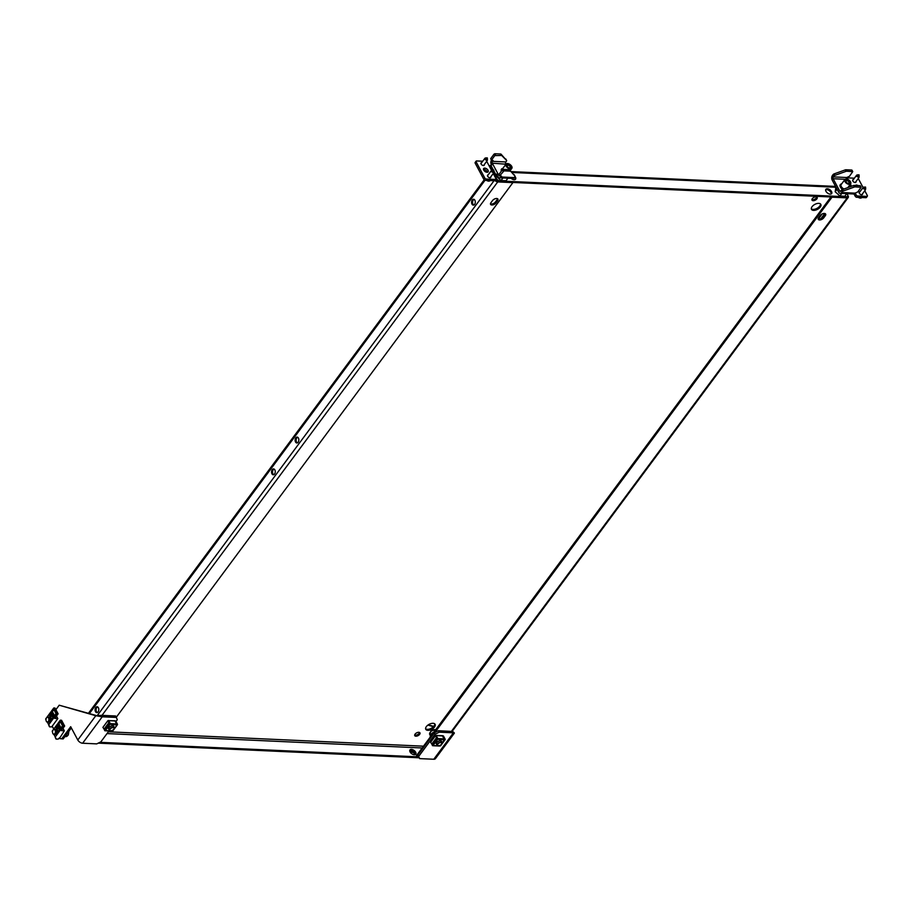 <?xml version="1.0" encoding="UTF-8"?>
<svg xmlns="http://www.w3.org/2000/svg" width="913" height="913" viewBox="0 0 913 913"><rect width="100%" height="100%" fill="white"/><g stroke="black" fill="none" stroke-linecap="round" stroke-linejoin="round"><path stroke-width="1.37" d="M47.933 717.401A2.317 1.461 92.6 0 1 48.823 720.289A2.317 1.461 92.6 0 1 46.951 721.818A2.317 1.461 92.6 0 1 46.186 720.882A2.317 1.461 92.6 0 1 46.312 718.223A2.317 1.461 92.6 0 1 47.933 717.401M46.346 718.143A2.613 1.655 92.6 0 1 46.392 718.052A2.613 1.655 92.6 0 1 47.796 717.002A2.613 1.655 92.6 0 1 48.229 717.127A2.613 1.655 92.6 0 1 49.291 720.049A2.613 1.655 92.6 0 1 47.556 722.229A2.613 1.655 92.6 0 1 47.111 722.115A2.613 1.655 92.6 0 1 46.255 721.065A2.613 1.655 92.6 0 1 46.221 720.973M415.187 753.476A5.227 3.31 92.6 0 1 413.84 752.506M108.955 730.959L100.898 741.824L96.755 743.878L82.627 743.228A4.12 2.328 -143.4 0 1 77.799 739.998L70.689 726.702L61.696 738.834L63.214 738.902L71.351 727.935M61.696 738.834L58.717 738.434M53.73 729.088L52.189 726.212M55.898 709.663L59.208 705.201L95.808 715.724L102.233 716.796L101.446 715.336L95.808 715.724L77.799 739.998M59.208 705.201L97.326 715.792M115.985 721.475L117.286 719.729L116.362 717.447L102.233 716.796L82.627 743.228M116.362 717.447L115.586 715.975L101.446 715.336M54.46 729.624A2.317 1.461 92.6 0 1 55.339 732.511A2.317 1.461 92.6 0 1 53.468 734.029A2.317 1.461 92.6 0 1 52.714 733.105A2.317 1.461 92.6 0 1 52.828 730.434A2.317 1.461 92.6 0 1 54.46 729.624M52.874 730.354A2.613 1.655 92.6 0 1 52.92 730.274A2.613 1.655 92.6 0 1 54.324 729.225A2.613 1.655 92.6 0 1 54.757 729.339A2.613 1.655 92.6 0 1 55.819 732.272A2.613 1.655 92.6 0 1 54.084 734.451A2.613 1.655 92.6 0 1 53.639 734.337A2.613 1.655 92.6 0 1 52.783 733.287A2.613 1.655 92.6 0 1 52.749 733.196M428.288 724.842L433.721 726.394M452.951 731.929L453.35 732.043C454.685 733.185 454.708 733.447 453.396 732.831L453.122 732.306M427.923 725.093L433.458 726.691M414.776 754.743L413.566 752.495M453.031 732.021L453.35 732.043C454.685 733.185 454.708 733.447 453.396 732.831L439.267 732.18L438.48 730.72L452.677 731.473M419.66 758.612L417.949 754.857L419.66 758.612L433.789 759.251A4.12 2.328 36.6 0 0 435.455 758.623L454.354 733.15M418.736 756.329L435.124 734.235L439.267 732.18M417.949 754.857L434.348 732.762L435.124 734.235M438.48 730.72L434.348 732.762M483.491 169.43A2.773 1.564 -143.4 0 1 483.81 169.419A2.773 1.564 -143.4 0 1 487.314 172.26M484.78 168.118A2.773 1.564 -143.4 0 1 487.531 169.578A2.773 1.564 -143.4 0 1 488.113 171.849A2.773 1.564 -143.4 0 1 486.994 172.272A2.773 1.564 -143.4 0 1 484.244 170.811A2.773 1.564 -143.4 0 1 483.65 168.54A2.773 1.564 -143.4 0 1 484.78 168.118M484.301 164.568A1.963 1.107 -143.4 0 1 484.198 165.253A1.963 1.107 -143.4 0 1 482.692 165.379A1.963 1.107 -143.4 0 1 481.105 164.009A1.963 1.107 -143.4 0 1 481.048 162.913A1.963 1.107 -143.4 0 1 481.676 162.617M490.829 176.78A1.963 1.107 -143.4 0 1 490.726 177.476A1.963 1.107 -143.4 0 1 489.22 177.601A1.963 1.107 -143.4 0 1 487.633 176.232A1.963 1.107 -143.4 0 1 487.576 175.136A1.963 1.107 -143.4 0 1 488.204 174.84M495.93 179.256L494.96 180.546A1.312 0.742 -143.4 0 1 494.435 180.751L495.394 179.45A1.312 0.742 36.6 0 0 495.885 178.514L494.059 175.102A1.312 0.696 151.9 0 0 494.96 174.874L495.748 174.486L496.136 175.456L495.36 175.844A3.264 1.735 151.9 0 1 494.618 176.152M492.381 170.035L490.007 165.584L490.795 165.196A3.264 1.735 151.9 0 1 493.054 164.648L492.267 163.176L505.95 164.214M499.605 175.433L498.007 173.938L497.049 175.228L497.825 176.7A3.264 2.066 -87.4 0 0 499.285 177.795A3.264 2.066 -87.4 0 0 500.735 176.974L501.385 176.106L499.868 175.924L499.149 174.132L499.868 175.924M491.525 164.899L491.308 164.477A3.264 2.066 -87.4 0 1 491.434 160.129M496.136 175.456A1.312 0.696 -28.1 0 1 497.049 175.228M494.024 171.245L495.748 174.486A3.264 1.735 -28.1 0 1 498.007 173.938L493.054 164.648M490.007 165.584A1.312 0.696 -28.1 0 1 489.106 165.812L487.28 162.388A1.312 0.742 36.6 0 0 486.492 161.612M494.435 180.751L485.339 180.329A1.312 0.742 -143.4 0 1 483.81 179.313L475.194 163.176A1.312 0.742 -143.4 0 1 475.159 162.446L476.118 161.144A1.312 0.742 36.6 0 0 476.152 161.875L475.194 163.176M483.81 179.313L484.769 178.012L476.152 161.875M495.394 179.45L486.298 179.039L485.339 180.329M476.118 161.144A1.312 0.742 36.6 0 1 476.643 160.95L482.703 161.224M484.769 178.012A1.312 0.742 36.6 0 0 486.298 179.039M498.795 175.399A1.312 0.822 -87.4 0 0 499.753 175.718M514.886 176.015L509.408 169.818L514.886 176.015A1.312 0.696 151.9 0 1 514.955 176.106A1.312 0.696 151.9 0 1 514.818 176.768L514.202 177.59A3.264 2.066 92.6 0 1 512.741 178.412L499.285 177.795M510.196 171.279A1.312 0.696 151.9 0 0 509.751 171.119L503.976 170.857L499.936 175.593M503.143 171.267L502.367 169.795L499.149 174.132M502.367 169.795L503.189 169.384L503.976 170.857M509.751 171.119L508.963 169.647L503.189 169.384M505.722 163.792A1.312 0.822 92.6 0 1 505.848 161.955L506.464 161.122A1.312 0.696 151.9 0 0 506.601 160.46A1.312 0.696 151.9 0 0 506.532 160.368L501.842 155.644A1.312 0.696 151.9 0 0 501.397 155.472L494.8 155.621L491.582 159.958L493.031 160.471L492.392 161.339A1.312 0.822 -87.4 0 0 492.267 163.176M501.397 155.472L500.609 154.012L494.835 153.749L495.622 155.21M500.609 154.012A1.312 0.696 -28.1 0 1 501.054 154.171L501.842 155.644M506.532 160.368L501.054 154.171M490.989 158.942L491.582 159.958M494.8 155.621L494.013 154.16L490.795 158.485M494.013 154.16L494.835 153.749M511.577 168.62A3.595 2.031 -143.4 0 1 507.48 167.684A3.595 2.031 -143.4 0 1 506.042 164.1A3.595 2.031 -143.4 0 1 506.281 163.861A3.595 2.031 -143.4 0 1 510.378 164.797A3.595 2.031 -143.4 0 1 511.816 168.38A3.595 2.031 -143.4 0 1 511.577 168.62M502.116 170.126A3.595 2.031 -143.4 0 1 502.344 169.076A3.595 2.031 -143.4 0 1 502.584 168.837M507 164.511A2.613 1.472 -143.4 0 1 509.979 165.185A2.613 1.472 -143.4 0 1 511.029 167.798A2.613 1.472 -143.4 0 1 510.858 167.969A2.613 1.472 -143.4 0 1 507.879 167.296A2.613 1.472 -143.4 0 1 506.829 164.682A2.613 1.472 -143.4 0 1 507 164.511M507.982 165.196A1.792 1.016 36.6 0 0 507.308 166.474A1.792 1.016 36.6 0 0 509.42 167.889A1.792 1.016 36.6 0 0 510.173 166.771A1.792 1.016 36.6 0 0 508.062 165.207A1.792 1.016 36.6 0 0 507.982 165.196M506.658 165.207A2.613 1.472 -143.4 0 1 507.263 165.127A2.613 1.472 -143.4 0 1 507.377 165.139A2.613 1.472 -143.4 0 1 507.48 165.15M496.41 175.342L496.352 176.277L501.043 180.546L506.007 180.774L507.925 178.195M497.083 175.296L496.352 176.277M502.96 177.967L501.043 180.546M510.253 167.056A2.613 1.472 -143.4 0 1 510.435 167.41A2.613 1.472 -143.4 0 1 510.572 168.118M492.096 170.16L493.99 171.69L493.83 170.103L492.096 170.16M491.616 170.548L491.331 171.598L493.031 172.489L493.853 172.523L493.865 171.712M490.064 180.546L490.007 180.637A3.264 1.849 -143.4 0 1 486.606 180.397M493.728 171.667L493.031 172.489L493.853 172.523M485.568 157.938L487.462 159.467L487.302 157.881L485.568 157.938M485.088 158.326L484.803 159.376L486.503 160.266L487.325 160.3L487.337 159.49M487.2 159.444L486.503 160.266L487.325 160.3M863.789 187.131L865.695 188.649L865.535 187.062L863.789 187.131M859.167 192.78L863.196 187.359L863.036 188.557L865.547 189.493L865.558 188.671M861.769 197.516L861.701 197.596A3.264 1.849 -143.4 0 1 858.3 197.356M865.433 188.626L864.737 189.448L865.547 189.493M857.273 174.908L859.167 176.426L859.007 174.84L857.273 174.908M852.639 180.569L856.668 175.136L856.508 176.335L859.019 177.27L859.042 176.449M858.905 176.414L858.209 177.225L859.019 177.27M850.402 184.084A3.595 2.031 -143.4 0 1 846.317 183.148A3.595 2.031 -143.4 0 1 844.867 179.564A3.595 2.031 -143.4 0 1 845.107 179.325A3.595 2.031 -143.4 0 1 849.204 180.26A3.595 2.031 -143.4 0 1 850.642 183.844A3.595 2.031 -143.4 0 1 850.402 184.084M843.989 188.98A3.595 2.031 -143.4 0 1 841.17 184.54A3.595 2.031 -143.4 0 1 841.409 184.3M845.826 179.975A2.613 1.472 -143.4 0 1 848.805 180.648A2.613 1.472 -143.4 0 1 849.855 183.262A2.613 1.472 -143.4 0 1 849.683 183.433A2.613 1.472 -143.4 0 1 846.705 182.748A2.613 1.472 -143.4 0 1 845.655 180.146A2.613 1.472 -143.4 0 1 845.826 179.975M846.819 180.66A1.792 1.016 36.6 0 0 846.146 181.938A1.792 1.016 36.6 0 0 848.245 183.353A1.792 1.016 36.6 0 0 848.999 182.223A1.792 1.016 36.6 0 0 846.887 180.671A1.792 1.016 36.6 0 0 846.819 180.66M845.484 180.671A2.613 1.472 -143.4 0 1 846.089 180.591A2.613 1.472 -143.4 0 1 846.203 180.603A2.613 1.472 -143.4 0 1 846.305 180.614M835.92 187.051L835.178 191.741L839.88 196.01L844.845 196.238L846.75 193.659M837.073 189.185L835.178 191.741M841.797 193.43L839.88 196.01M849.079 182.52A2.613 1.472 -143.4 0 1 849.261 182.874A2.613 1.472 -143.4 0 1 849.41 183.581M858.037 185.579A2.773 1.564 36.6 0 0 856.474 185.077A2.773 1.564 36.6 0 0 855.39 185.465M853.37 179.587A1.963 1.107 36.6 0 0 852.742 179.884A1.963 1.107 36.6 0 0 852.799 180.979A1.963 1.107 36.6 0 0 854.385 182.349A1.963 1.107 36.6 0 0 855.892 182.212A1.963 1.107 36.6 0 0 855.995 181.527M859.898 191.798A1.963 1.107 36.6 0 0 859.27 192.095A1.963 1.107 36.6 0 0 859.327 193.202A1.963 1.107 36.6 0 0 860.913 194.572A1.963 1.107 36.6 0 0 862.42 194.435A1.963 1.107 36.6 0 0 862.523 193.75M845.164 179.29L833.147 178.731A1.312 0.822 92.6 0 1 833.261 176.894L833.877 176.061A1.312 0.696 -28.1 0 1 834.881 175.353L834.105 173.892A1.312 0.696 151.9 0 0 833.101 174.6L832.485 175.422A3.264 2.066 92.6 0 0 832.177 180.032L838.705 192.255A3.264 2.066 92.6 0 0 840.165 193.351A3.264 2.066 92.6 0 0 841.615 192.529L842.231 191.707A1.312 0.696 -28.1 0 1 843.235 191L854.42 186.994A1.312 0.696 -28.1 0 1 855.07 186.88L861.096 187.268L857.809 191.924L855.082 193.145A3.264 2.066 -87.4 0 1 853.621 193.967L840.165 193.351M833.147 178.731L839.675 190.954L840.873 191.011M853.986 193.933L855.23 196.261A1.312 0.742 36.6 0 0 856.759 197.288L857.729 195.987L866.825 196.398A1.312 0.742 -143.4 0 0 867.316 195.473L864.771 190.714M863.07 187.53L858.699 179.336A1.312 0.742 -143.4 0 0 858.106 178.686M854.408 178.195L848.074 177.898A1.312 0.742 -143.4 0 0 847.538 178.103L846.819 179.074M847.31 179.199L847.584 178.834A1.312 0.742 -143.4 0 1 847.538 178.103M847.584 178.834L847.903 179.439M855.161 193.031L856.189 194.96L855.23 196.261M857.729 195.987A1.312 0.742 -143.4 0 1 856.189 194.96M856.759 197.288L865.855 197.699A1.312 0.742 36.6 0 0 866.391 197.505L867.35 196.204M843.235 191L842.459 189.539A1.312 0.696 151.9 0 0 841.444 190.246L840.839 191.068A1.312 0.822 92.6 0 1 839.675 190.954M842.459 189.539L853.644 185.522L854.42 186.994M855.07 186.88L854.283 185.407A1.312 0.696 151.9 0 0 853.644 185.522M854.283 185.407L860.057 185.67L860.845 187.142M834.881 175.353L846.066 171.347A1.312 0.696 -28.1 0 1 846.716 171.233L852.742 171.621L849.455 176.289L846.728 177.51A1.312 0.822 -87.4 0 0 846.477 179.028M846.716 171.233L845.94 169.772L851.703 170.035L852.491 171.496M834.105 173.892L845.29 169.886L846.066 171.347M845.94 169.772A1.312 0.696 151.9 0 0 845.29 169.886M47.556 722.229L48.686 722.286A2.613 1.655 -87.4 0 0 49.85 721.624A2.613 1.655 -87.4 0 0 50.386 718.771A2.613 1.655 -87.4 0 0 48.925 717.059L47.796 717.002M45.981 719.741L45.65 719.124M48.64 724.694L49.462 726.737L48.777 724.671L49.667 726.874L51.699 726.874L57.816 718.554L54.78 718.394L58.124 713.818L54.985 708.032L53.776 707.974L56.868 713.738L58.078 713.795M49.884 716.191A3.196 2.02 92.6 0 1 51.139 718.531L51.801 719.752L53.011 718.097L50.455 713.315L49.234 714.97L49.884 716.191L52.041 716.283M45.696 718.919L50.923 711.843L54.004 717.595L48.777 724.671M48.594 724.351L47.293 722.183M56.868 713.738L54.518 716.899L51.436 711.147L51.733 711.878L50.923 711.843M54.004 717.595L54.814 717.641L54.518 716.899M51.436 711.147L53.776 707.974M53.696 709.264L51.961 711.615L54.312 716.009L56.047 713.658L53.696 709.264M54.814 717.641L51.733 711.878M53.867 709.595L52.361 711.626L54.54 715.689M51.39 715.062L49.234 714.97M52.646 718.599L51.139 718.531M54.084 734.451L55.214 734.497A2.613 1.655 -87.4 0 0 56.378 733.847A2.613 1.655 -87.4 0 0 56.914 730.993A2.613 1.655 -87.4 0 0 55.453 729.282L54.324 729.225M52.498 731.952L52.212 731.13L57.451 724.066L60.532 729.818L55.305 736.894L56.081 739.062M56.195 739.096L58.227 739.096L60.281 737.168L64.321 730.845L61.297 730.617L64.652 726.029L61.513 720.254L60.304 720.197L63.385 725.949L64.606 726.006M56.412 728.403A3.196 2.02 92.6 0 1 57.667 730.754L58.318 731.964L59.539 730.32L56.983 725.538L55.761 727.182L56.412 728.403L58.569 728.506M55.111 736.574L53.81 734.406M63.385 725.949L61.045 729.122L57.964 723.37L58.249 724.1L57.451 724.066M60.532 729.818L61.342 729.852L61.045 729.122M57.964 723.37L60.304 720.197M60.224 721.487L58.489 723.838L60.84 728.22L62.575 725.881L60.224 721.487M61.342 729.852L58.249 724.1M60.395 721.818L58.889 723.849L61.068 727.912M57.918 727.284L55.761 727.182M59.174 730.822L57.667 730.754M113.748 726.246A2.944 1.564 -28.1 0 1 113.737 726.896M109.263 729.613A2.944 1.564 -28.1 0 1 108.636 729.133A2.944 1.564 -28.1 0 1 108.955 727.638A2.944 1.564 -28.1 0 1 111.626 725.926A2.944 1.564 -28.1 0 1 113.828 726.36A2.944 1.564 -28.1 0 1 113.874 727.147M108.305 720.619L115.072 720.756L116.716 724.865L117.4 724.477M108.807 723.073L109.834 724.545L110.313 723.667L108.601 720.46M109.708 724.306L116.716 724.865M109.834 724.545L105.257 730.708M112.904 730.56L111.728 731.005M105.337 730.617L104.048 729.122L108.556 723.062M113.018 725.835A2.693 1.427 -28.1 0 1 113.474 726.234A2.693 1.427 -28.1 0 1 113.566 726.577M109.377 724.363L107.894 720.642L102.918 727.353L104.869 730.434M109.674 723.963L110.393 723.998M116.864 724.294L117.515 724.329L117.115 724.865M107.894 720.642L115.734 720.996L117.515 724.329M105.657 730.72L104.687 730.685M108.955 729.042A2.693 1.427 -28.1 0 1 108.727 728.768A2.693 1.427 -28.1 0 1 108.647 728.175M114.022 728.802A2.317 1.221 -28.1 0 1 113.942 728.985A2.317 1.221 -28.1 0 1 110.758 730.685A2.317 1.221 -28.1 0 1 109.948 729.521A2.317 1.221 -28.1 0 1 112.561 727.672A2.317 1.221 -28.1 0 1 114.022 728.802M110.621 730.674A2.613 1.381 -28.1 0 1 110.473 730.662A2.613 1.381 -28.1 0 1 109.56 730.172A2.613 1.381 -28.1 0 1 109.56 729.339A2.613 1.381 -28.1 0 1 111.865 727.421A2.613 1.381 -28.1 0 1 114.171 727.707A2.613 1.381 -28.1 0 1 114.171 728.528A2.613 1.381 -28.1 0 1 114.068 728.745A2.613 1.381 -28.1 0 1 113.999 728.871M441.447 741.196A2.944 1.564 -28.1 0 1 441.447 741.858M436.962 744.563A2.944 1.564 -28.1 0 1 436.334 744.084A2.944 1.564 -28.1 0 1 436.654 742.6A2.944 1.564 -28.1 0 1 439.324 740.877A2.944 1.564 -28.1 0 1 441.527 741.322A2.944 1.564 -28.1 0 1 441.572 742.098M436.505 738.024L437.544 739.507L438.023 738.628L435.98 735.616M442.485 735.878L444.414 739.815L445.099 739.439M437.407 739.256L444.414 739.815M437.544 739.507L432.956 745.659M440.602 745.522L439.438 745.955M433.036 745.567L431.758 744.084L436.254 738.012M440.728 740.797A2.693 1.427 -28.1 0 1 441.184 741.185A2.693 1.427 -28.1 0 1 441.276 741.539M437.076 739.325L435.604 735.593L430.616 742.315L432.579 745.385M437.373 738.925L438.103 738.959M444.574 739.245L440.328 745.898M435.604 735.593L443.433 735.958L445.213 739.279M433.355 745.681L432.397 745.636M436.665 743.992A2.693 1.427 -28.1 0 1 436.425 743.73A2.693 1.427 -28.1 0 1 436.346 743.125M433.116 733.207A5.227 2.773 151.9 0 0 431.358 734.634A5.227 2.773 151.9 0 0 430.194 737.133M433.766 732.329A3.983 2.111 151.9 0 0 431.381 734.2A3.983 2.111 151.9 0 0 430.856 735.25M441.082 744.631A2.317 1.221 -28.1 0 1 438.457 745.647A2.317 1.221 -28.1 0 1 438.297 743.604A2.317 1.221 -28.1 0 1 440.933 742.589A2.317 1.221 -28.1 0 1 441.641 743.947A2.317 1.221 -28.1 0 1 441.082 744.631M438.32 745.624A2.613 1.381 -28.1 0 1 438.172 745.613A2.613 1.381 -28.1 0 1 437.259 745.122A2.613 1.381 -28.1 0 1 438 743.308A2.613 1.381 -28.1 0 1 441.869 742.657A2.613 1.381 -28.1 0 1 441.778 743.696A2.613 1.381 -28.1 0 1 441.698 743.821M430.571 735.718A4.245 2.248 -28.1 0 1 431.917 733.39A4.245 2.248 -28.1 0 1 433.937 732.1M95.762 707.495A2.944 1.86 92.6 0 1 97.075 706.753A2.944 1.86 92.6 0 1 98.718 708.693A2.944 1.86 92.6 0 1 98.113 711.9A2.944 1.86 92.6 0 1 96.812 712.631A2.944 1.86 92.6 0 1 95.169 710.702A2.944 1.86 92.6 0 1 95.762 707.495M97.577 706.89A2.944 1.86 -87.4 0 0 96.778 707.541A2.944 1.86 -87.4 0 0 96.116 710.36A2.944 1.86 -87.4 0 0 97.314 712.551M295.812 437.841A2.944 1.86 92.6 0 1 297.113 437.099A2.944 1.86 92.6 0 1 298.756 439.039A2.944 1.86 92.6 0 1 298.163 442.246A2.944 1.86 92.6 0 1 296.851 442.976A2.944 1.86 92.6 0 1 295.207 441.047A2.944 1.86 92.6 0 1 295.812 437.841M297.615 437.236A2.944 1.86 -87.4 0 0 296.816 437.886A2.944 1.86 -87.4 0 0 296.154 440.705A2.944 1.86 -87.4 0 0 297.364 442.896M816.758 196.98A2.944 1.564 -28.1 0 1 816.359 197.881A2.944 1.564 -28.1 0 1 811.908 199.559M816.873 198.863A2.944 1.564 151.9 0 0 817.192 197.368A2.944 1.564 151.9 0 0 814.989 196.934A2.944 1.564 151.9 0 0 812.319 198.657A2.944 1.564 151.9 0 0 812.011 200.141A2.944 1.564 151.9 0 0 814.213 200.575A2.944 1.564 151.9 0 0 816.873 198.863M409.766 750.44A3.595 2.031 -143.4 0 1 410.793 750.258A3.595 2.031 -143.4 0 1 414.023 751.81A3.595 2.031 -143.4 0 1 415.324 754.572M411.432 749.39A3.595 2.031 36.6 0 0 409.983 749.938A3.595 2.031 36.6 0 0 410.747 752.883A3.595 2.031 36.6 0 0 414.297 754.766A3.595 2.031 36.6 0 0 415.757 754.218A3.595 2.031 36.6 0 0 414.993 751.273A3.595 2.031 36.6 0 0 411.432 749.39M820.479 203.941A5.295 2.807 -28.1 0 1 819.737 206.076A5.295 2.807 -28.1 0 1 815.423 209.031A5.295 2.807 -28.1 0 1 811.326 208.826M812.068 206.68A5.295 2.807 -28.1 0 1 816.861 203.588A5.295 2.807 -28.1 0 1 820.833 204.375A5.295 2.807 -28.1 0 1 820.262 207.057A5.295 2.807 -28.1 0 1 815.457 210.15A5.295 2.807 -28.1 0 1 811.497 209.362A5.295 2.807 -28.1 0 1 812.068 206.68M414.662 735.056A2.944 1.564 151.9 0 0 419.101 733.379A2.944 1.564 151.9 0 0 419.512 732.477M415.073 734.155A2.944 1.564 -28.1 0 1 417.732 732.431A2.944 1.564 -28.1 0 1 419.946 732.865A2.944 1.564 -28.1 0 1 419.626 734.36A2.944 1.564 -28.1 0 1 416.956 736.072A2.944 1.564 -28.1 0 1 414.753 735.638A2.944 1.564 -28.1 0 1 415.073 734.155M830.191 194.138A3.595 2.031 -143.4 0 1 826.642 192.255A3.595 2.031 -143.4 0 1 825.877 189.311A3.595 2.031 -143.4 0 1 827.326 188.763A3.595 2.031 -143.4 0 1 830.887 190.646A3.595 2.031 -143.4 0 1 831.652 193.59A3.595 2.031 -143.4 0 1 830.191 194.138M831.218 193.944A3.595 2.031 36.6 0 0 829.917 191.182A3.595 2.031 36.6 0 0 826.687 189.63A3.595 2.031 36.6 0 0 825.66 189.824M425.606 728.768A5.295 2.807 151.9 0 0 429.703 728.973A5.295 2.807 151.9 0 0 434.017 726.018A5.295 2.807 151.9 0 0 434.771 723.883M434.542 726.999A5.295 2.807 151.9 0 0 435.113 724.317A5.295 2.807 151.9 0 0 431.153 723.53A5.295 2.807 151.9 0 0 426.348 726.622A5.295 2.807 151.9 0 0 425.778 729.304A5.295 2.807 151.9 0 0 429.749 730.092A5.295 2.807 151.9 0 0 434.542 726.999M274.562 474.041A2.944 1.86 -87.4 0 0 275.167 470.834A2.944 1.86 -87.4 0 0 273.523 468.905A2.944 1.86 -87.4 0 0 272.222 469.647A2.944 1.86 -87.4 0 0 271.618 472.843A2.944 1.86 -87.4 0 0 273.261 474.783A2.944 1.86 -87.4 0 0 274.562 474.041M273.774 474.692A2.944 1.86 92.6 0 1 272.565 472.5A2.944 1.86 92.6 0 1 273.227 469.693A2.944 1.86 92.6 0 1 274.026 469.042M511.086 178.332A3.595 2.031 36.6 0 0 514.122 179.713A3.595 2.031 36.6 0 0 515.571 179.165A3.595 2.031 36.6 0 0 514.978 176.426M474.612 204.386A2.944 1.86 -87.4 0 0 475.205 201.18A2.944 1.86 -87.4 0 0 473.562 199.251A2.944 1.86 -87.4 0 0 472.261 199.981A2.944 1.86 -87.4 0 0 471.656 203.188A2.944 1.86 -87.4 0 0 473.299 205.128A2.944 1.86 -87.4 0 0 474.612 204.386M473.813 205.037A2.944 1.86 92.6 0 1 472.603 202.846A2.944 1.86 92.6 0 1 473.265 200.027A2.944 1.86 92.6 0 1 474.064 199.376M116.271 717.276L512.901 182.623L497.722 181.927A2.613 1.472 36.6 0 1 495.04 180.443M492.541 200.552A3.264 1.735 -28.1 0 1 495.497 198.635A3.264 1.735 -28.1 0 1 497.95 199.125A3.264 1.735 -28.1 0 1 497.596 200.78L495.987 202.948A3.264 1.735 -28.1 0 1 493.031 204.854A3.264 1.735 -28.1 0 1 490.578 204.364A3.264 1.735 -28.1 0 1 490.932 202.709L492.541 200.552M497.208 180.945L497.197 180.945A1.312 0.742 36.6 0 1 495.668 179.929L495.565 179.735M497.539 198.714A3.264 1.735 -28.1 0 1 497.071 199.799L495.462 201.967A3.264 1.735 -28.1 0 1 490.464 203.804M818.63 217.671A3.264 1.735 151.9 0 0 818.276 219.325A3.264 1.735 151.9 0 0 820.73 219.805A3.264 1.735 151.9 0 0 823.686 217.899L825.295 215.73A3.264 1.735 151.9 0 0 825.649 214.076A3.264 1.735 151.9 0 0 823.206 213.596A3.264 1.735 151.9 0 0 820.239 215.502L818.63 217.671M452.186 731.336L848.223 197.482A2.613 1.472 36.6 0 1 847.173 197.881L832.005 197.185L434.885 732.5M418.074 755.154L416.979 756.637L418.702 756.717M818.174 218.755A3.264 1.735 151.9 0 0 823.172 216.929L824.77 214.76A3.264 1.735 151.9 0 0 825.238 213.676M830.91 196.98L416.454 755.656L416.979 756.637M847.743 195.256L848.154 196.01A2.613 1.472 36.6 0 1 848.223 197.482M419.215 757.79L98.227 743.148M418.77 756.877L99.882 742.326M847.036 193.67L847.458 194.446A3.264 1.849 36.6 0 1 847.549 196.284A3.264 1.849 36.6 0 1 846.237 196.774L500.176 180.991L499.537 181.847L845.586 197.642L846.237 196.774M495.04 175.992L496.341 178.423A3.264 1.849 36.6 0 0 500.176 180.991M514.384 177.35A3.595 2.031 -143.4 0 1 515.149 179.519M847.549 196.284L846.91 197.151A3.264 1.849 -143.4 0 1 845.586 197.642M499.537 181.847A3.264 1.849 -143.4 0 1 495.782 179.439M64.937 736.586L65.804 736.62A4.245 2.682 -87.4 0 0 68.658 731.564M414.182 751.97A4.245 2.682 92.6 0 1 412.824 752.46A4.245 2.682 92.6 0 1 412.117 752.266M410.599 750.258A3.469 2.191 -87.4 0 0 411.672 751.49A3.469 2.191 -87.4 0 0 413.349 751.251M433.789 759.251L453.396 732.831M493.807 172.705L495.36 175.844M493.397 170.08L490.795 165.196M494.059 175.102L493.225 173.538M491.525 170.354L489.106 165.812M514.202 177.59L500.735 176.974M505.848 161.955L492.392 161.339M502.07 170.183A3.663 2.066 -143.4 0 1 502.538 168.791A3.663 2.066 -143.4 0 1 502.572 168.768M501.454 171.028A4.245 2.397 -143.4 0 1 501.534 169.076A4.245 2.397 -143.4 0 1 501.819 168.791M501.385 171.108A4.245 2.397 -143.4 0 1 501.465 169.167A4.245 2.397 -143.4 0 1 501.499 169.122M502.07 168.643A4.245 2.397 -143.4 0 1 502.812 168.437M491.456 171.051L492.153 170.24M484.929 158.839L485.625 158.017M863.15 188.021L863.858 187.199M856.634 175.798L857.33 174.976M843.932 189.002A3.663 2.066 -143.4 0 1 841.238 186.572A3.663 2.066 -143.4 0 1 841.364 184.255A3.663 2.066 -143.4 0 1 841.409 184.232M842.893 189.379A4.245 2.397 -143.4 0 1 840.359 184.54A4.245 2.397 -143.4 0 1 840.645 184.255M842.767 189.425A4.245 2.397 -143.4 0 1 840.291 184.631A4.245 2.397 -143.4 0 1 840.325 184.586M842.585 189.482A3.663 2.066 -143.4 0 1 840.348 186.88M840.896 184.106A4.245 2.397 -143.4 0 1 841.649 183.901M851.281 186.366L850.231 184.392L851.293 186.366M850.505 186.651L849.695 185.134M851.555 186.275L850.414 184.152M841.615 192.529L855.082 193.145M841.444 190.246L842.231 191.707M866.825 196.398L865.855 197.699M833.261 176.894L846.728 177.51M833.101 174.6L833.877 176.061M57.759 718.531L56.469 716.112M48.492 724.443L49.325 726.497M64.287 730.754L62.986 728.334M116.796 723.963L110.313 723.667M112.219 730.925L105.748 730.628M112.619 730.948L117.126 724.876M109.069 724.032L104.573 730.103M444.494 738.925L438.023 738.628M439.918 745.887L433.447 745.59M436.779 738.994L432.271 745.054M435.729 729.681A4.245 2.248 151.9 0 0 430.925 731.53A4.245 2.248 151.9 0 0 429.726 734.486L430.868 731.13L435.866 729.498M431.084 731.119A3.469 1.837 -28.1 0 1 435.341 729.67M102.005 715.358L497.722 181.927M847.173 197.881L451.456 731.302M97.132 715.735L494.024 180.728M89.428 713.521L485.008 180.272M821.038 218.538L824.781 213.505M423.484 746.183L108.327 731.804M822.111 214.007L818.493 218.892M107.004 733.584L422.16 747.975M512.045 172.466L835.783 187.245M823.172 216.929L823.686 217.899M824.77 214.76L825.295 215.73M497.071 199.799L497.596 200.78M495.462 201.967L495.987 202.948M65.804 736.62L68.292 735.011L68.897 731.245M414.673 752.54L411.934 752.221L410.359 750.269M490.726 158.816L491.514 160.289M514.955 176.106L514.167 174.634M505.825 158.999L506.601 160.46M506.042 164.1L502.344 169.076M502.915 168.312L501.465 169.167L501.271 171.267M511.816 168.38L510.173 170.594M508.062 165.207L507.377 165.139M510.173 166.771L510.435 167.41M491.479 170.411L487.474 175.821M493.762 172.819L490.098 177.773M484.963 158.189L480.946 163.598M487.234 160.608L483.57 165.55M865.467 189.79L861.792 194.731M858.939 177.567L855.264 182.509M844.867 179.564L841.17 184.54M841.74 183.775L840.359 184.54L839.937 185.978L842.459 189.527M850.642 183.844L847.857 187.599M846.887 180.671L846.203 180.603M848.999 182.223L849.261 182.874M861.096 187.268L860.308 185.796M851.966 170.16L852.742 171.621M58.124 713.818L55.042 708.054M57.816 718.554L56.48 716.089M64.652 726.029L61.57 720.277M64.332 730.777L63.008 728.3M55.02 736.654L55.841 738.697M111.922 731.096L105.452 730.799M117.389 724.785L112.881 730.845M109.56 730.172L108.624 728.426M114.171 727.707L113.246 725.961M439.632 746.047L433.15 745.75M436.3 735.41L442.771 735.707M445.088 739.735L440.591 745.807M437.259 745.122L436.334 743.376M430.48 735.889L429.726 734.486M441.869 742.657L440.945 740.922M835.578 186.412L511.177 171.598M484.198 179.804L88.47 713.247"/></g></svg>
